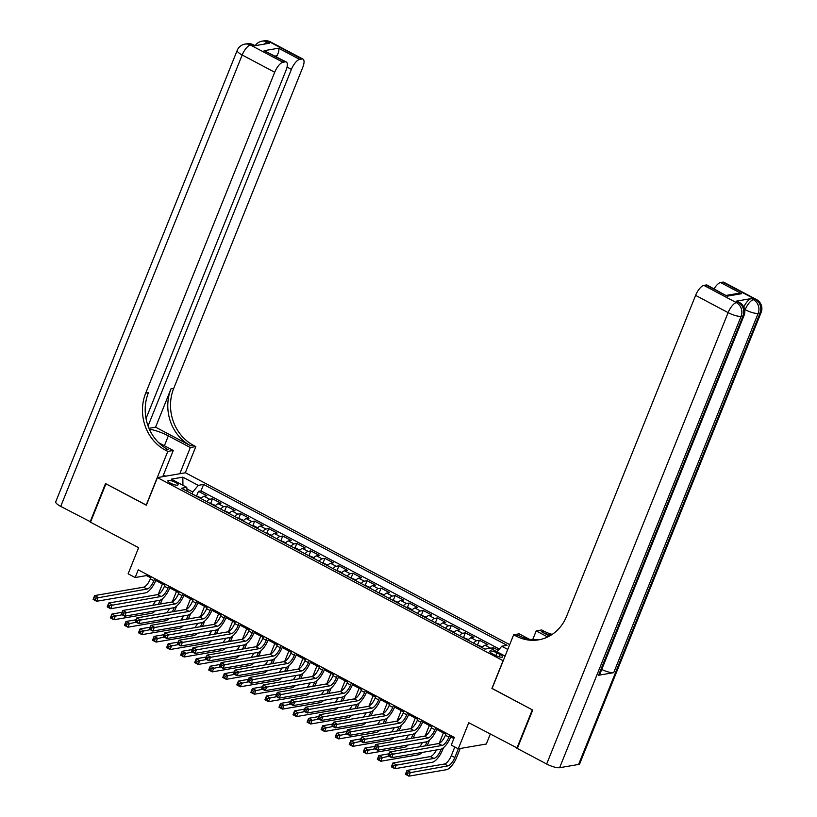 <?xml version="1.0" encoding="UTF-8"?>
<svg xmlns="http://www.w3.org/2000/svg" width="817" height="817" viewBox="0 0 817 817"><rect width="100%" height="100%" fill="white"/><g stroke="black" fill="none" stroke-linecap="round" stroke-linejoin="round"><path stroke-width="1.23" d="M170.569 483.215A5.474 1.399 21.9 0 0 178.075 484.838A5.474 1.399 21.9 0 0 175.42 482.387A5.474 1.399 21.9 0 0 167.914 480.753A5.474 1.399 21.9 0 0 170.569 483.215M509.696 644.644L185.469 472.767L157.436 477.588L503.211 660.769M490.282 734.126L486.309 744.011L458.266 748.821L451.25 745.094L454.334 737.424L138.236 569.847L135.152 577.527L146.519 575.577L150.788 577.833M157.436 477.588L146.325 505.223L105.934 483.807L90.503 522.196L138.614 547.696L128.126 573.8L135.152 577.527M517.427 748.137L468.764 722.718L458.266 748.821M492.1 688.404L532.306 709.84L516.875 748.229M498.36 650.322L493.478 647.728L492.753 649.546M482.061 647.605A6.842 2.533 -62.1 0 1 485.094 645.226L487.861 644.756L479.436 640.283L477.659 644.684M468.008 640.16A6.842 2.533 117.9 0 1 471.052 637.781L473.809 637.301L465.384 632.838L463.617 637.24M453.966 632.705A6.842 2.533 117.9 0 1 456.999 630.336L459.767 629.856L451.331 625.393L449.564 629.795M439.914 625.26A6.842 2.533 117.9 0 1 442.947 622.881L445.714 622.411L437.289 617.938L435.522 622.34M425.861 617.815A6.842 2.533 117.9 0 1 428.905 615.436L431.672 614.966L423.237 610.493L421.47 614.895M411.819 610.37A6.842 2.533 117.9 0 1 414.852 607.991L417.62 607.511L409.194 603.048L407.417 607.45M397.767 602.915A6.842 2.533 117.9 0 1 400.8 600.546L403.567 600.066L395.142 595.603L393.375 600.005M383.714 595.47A6.842 2.533 117.9 0 1 386.758 593.091L389.525 592.621L381.09 588.148L379.323 592.55M369.672 588.026A6.842 2.533 117.9 0 1 372.705 585.646L375.473 585.176L367.047 580.703L365.27 585.105M355.62 580.581A6.842 2.533 117.9 0 1 358.663 578.201L361.42 577.721L352.995 573.258L351.228 577.66M341.577 573.125A6.842 2.533 117.9 0 1 344.611 570.756L347.378 570.276L338.943 565.803L337.176 570.215M327.525 565.681A6.842 2.533 117.9 0 1 330.558 563.301L333.326 562.831L324.9 558.358L323.123 562.76M313.473 558.236A6.842 2.533 117.9 0 1 316.516 555.856L319.273 555.386L310.848 550.913L309.081 555.315M299.43 550.781A6.842 2.533 117.9 0 1 302.464 548.411L305.231 547.931L296.796 543.468L295.029 547.87M285.378 543.336A6.842 2.533 117.9 0 1 288.411 540.956L291.179 540.486L282.753 536.013L280.987 540.415M271.326 535.891A6.842 2.533 117.9 0 1 274.369 533.511L277.137 533.041L268.701 528.568L266.934 532.97M257.284 528.446A6.842 2.533 117.9 0 1 260.317 526.066L263.084 525.586L254.659 521.123L252.882 525.525M243.231 520.991A6.842 2.533 117.9 0 1 246.264 518.621L249.032 518.141L240.606 513.679L238.84 518.08M229.189 513.546A6.842 2.533 117.9 0 1 232.222 511.166L234.99 510.696L226.554 506.223L224.787 510.625M215.137 506.101A6.842 2.533 117.9 0 1 218.17 503.721L220.937 503.252L212.512 498.778L210.735 503.18M500.004 654.509L496.91 652.875A5.311 1.358 21.9 0 0 489.638 651.302A5.311 1.358 21.9 0 0 492.212 653.682L495.306 655.316A5.311 1.358 21.9 0 0 502.578 656.899A5.311 1.358 21.9 0 0 500.004 654.509L499.075 656.837M187.164 491.272L186.766 487.34L181.466 488.249L484.91 649.117L490.22 648.208L505.09 656.092M186.766 487.34L171.315 479.14L182.834 477.169L198.286 485.359L203.596 484.45L507.04 645.318L501.74 646.227L507.765 649.423M490.384 648.3A6.842 2.533 -62.1 0 1 490.711 648.208L493.478 647.728M499.381 649.076L201.002 490.894L198.46 491.334L196.693 495.735M201.084 498.656A6.842 2.533 117.9 0 1 204.127 496.276L206.885 495.796L198.46 491.334M206.711 501.628A6.842 2.533 -62.1 0 1 209.744 499.258L212.512 498.778M220.753 509.083A6.842 2.533 -62.1 0 1 223.787 506.703L226.554 506.223M234.806 516.528A6.842 2.533 -62.1 0 1 237.839 514.148L240.606 513.679M248.848 523.973A6.842 2.533 -62.1 0 1 251.891 521.593L254.659 521.123M262.9 531.418A6.842 2.533 -62.1 0 1 265.933 529.048L268.701 528.568M276.953 538.873A6.842 2.533 -62.1 0 1 279.986 536.493L282.753 536.013M290.995 546.318A6.842 2.533 -62.1 0 1 294.038 543.938L296.796 543.468M305.047 553.763A6.842 2.533 -62.1 0 1 308.08 551.383L310.848 550.913M319.1 561.208A6.842 2.533 -62.1 0 1 322.133 558.838L324.9 558.358M333.142 568.663A6.842 2.533 -62.1 0 1 336.185 566.283L338.943 565.803M347.194 576.108A6.842 2.533 -62.1 0 1 350.227 573.728L352.995 573.258M361.237 583.552A6.842 2.533 -62.1 0 1 364.28 581.183L367.047 580.703M375.289 591.008A6.842 2.533 -62.1 0 1 378.322 588.628L381.09 588.148M389.341 598.452A6.842 2.533 -62.1 0 1 392.374 596.073L395.142 595.603M403.384 605.897A6.842 2.533 -62.1 0 1 406.427 603.518L409.194 603.048M417.436 613.342A6.842 2.533 -62.1 0 1 420.469 610.973L423.237 610.493M431.488 620.797A6.842 2.533 -62.1 0 1 434.521 618.418L437.289 617.938M445.531 628.242A6.842 2.533 -62.1 0 1 448.574 625.863L451.331 625.393M459.583 635.687A6.842 2.533 -62.1 0 1 462.616 633.308L465.384 632.838M473.625 643.132A6.842 2.533 -62.1 0 1 476.668 640.763L479.436 640.283M491.916 688.435L503.027 660.8M155.761 580.468L164.84 585.289M169.803 587.923L178.892 592.733M183.856 595.368L192.935 600.178M197.908 602.813L206.987 607.634M211.95 610.258L221.039 615.078M226.003 617.713L235.082 622.523M240.045 625.158L249.134 629.968M254.097 632.603L263.176 637.423M268.15 640.048L277.229 644.868M282.192 647.503L291.281 652.313M296.244 654.948L305.323 659.758M310.297 662.393L319.376 667.213M324.339 669.848L333.428 674.658M338.391 677.293L347.47 682.103M352.444 684.738L361.522 689.558M366.486 692.183L375.575 697.003M380.538 699.638L389.617 704.448M394.58 707.083L403.669 711.893M408.633 714.528L417.712 719.348M422.685 721.973L431.764 726.793M436.727 729.428L445.816 734.238M450.78 736.873L453.884 738.517M192.046 493.856L192.781 492.018L186.919 488.913M146.958 574.474L146.519 575.577M497.093 651.854L501.74 646.227M201.002 490.894L203.596 484.45M198.286 485.359L192.781 492.018M182.834 477.169L182.937 485.308M446.256 733.145L445.408 735.259A8.558 3.166 -62.1 0 1 438.525 743.582L389.678 751.977L393.191 753.836L391.649 757.676L440.496 749.291A12.837 4.749 117.9 0 0 450.81 736.791L451.219 735.77M449.769 735.004L448.921 737.118A8.558 3.166 -62.1 0 1 442.038 745.451L390.689 754.602L389.29 753.856L388.667 755.388L390.077 756.134L390.689 754.602M390.077 756.134L391.649 757.676L388.136 755.817L389.678 751.977L389.29 753.856M388.136 755.817L388.667 755.388M454.803 746.983L451.301 755.684A8.558 3.166 -62.1 0 1 444.428 764.018L406.948 770.451L410.461 772.31L408.919 776.15L446.399 769.716A12.837 4.749 117.9 0 0 456.713 757.226L460.226 748.484M458.327 748.811L454.814 757.543A8.558 3.166 -62.1 0 1 447.941 765.876L407.959 773.076L406.56 772.331L405.937 773.862L407.346 774.608L407.959 773.076M407.346 774.608L408.919 776.15L405.406 774.291L406.948 770.451L406.56 772.331M405.406 774.291L405.937 773.862M743.776 306.978A10.264 3.799 -62.1 0 1 751.313 298.583L736.158 301.187A10.264 3.799 -62.1 0 1 737.271 301.32L739.375 302.443A10.264 3.799 117.9 0 0 738.272 302.3L736.158 301.187M532.735 710.065L492.059 688.506L513.658 634.768L516.048 636.034A42.79 38.225 -99.7 0 0 538.72 639.823A42.79 38.225 -99.7 0 0 566.6 616.273L695.604 295.376A10.264 3.799 -62.1 0 1 703.846 285.388L736.372 302.627L738.272 302.3A10.264 9.171 -99.7 0 1 742.99 315.985L741.101 316.312L559.635 767.704A10.264 2.625 -158.1 0 1 546.665 764.018L517.304 748.454L532.735 710.065M513.658 634.768L519.152 633.829L529.457 639.292M549.535 636.024L541.365 631.684A42.79 38.225 -99.7 0 0 550.954 635.197M547.676 636.974L536.207 630.898L541.702 629.958L544.091 631.224A42.79 38.225 -99.7 0 0 552.221 634.38M726.487 295.366L737.046 293.558L741.632 293.691L727.161 296.173L706.082 285L703.846 285.388M706.082 285A10.264 3.799 -62.1 0 1 707.195 285.143L727.161 296.173M578.589 764.457L760.045 313.054A10.264 2.625 21.9 0 0 761.148 312.421L579.682 763.813A10.264 2.625 -158.1 0 1 578.589 764.457L559.635 767.704M598.565 675.261L742.99 315.985A10.264 2.625 21.9 0 0 744.093 315.342L599.668 674.617A10.264 2.625 -158.1 0 1 598.565 675.261L613.72 672.657A10.264 2.625 -158.1 0 1 601.731 669.47M532.664 639.711L536.207 630.898M714.129 288.82A10.264 3.799 -62.1 0 1 720.563 282.519L741.632 293.691M751.313 298.583L753.427 299.696L755.317 299.369L722.8 282.131L720.563 282.519M722.8 282.131A10.264 3.799 -62.1 0 1 723.903 282.273L756.43 299.512A10.264 3.799 117.9 0 0 755.317 299.369A10.264 9.171 -99.7 0 1 760.045 313.054L758.156 313.381L613.72 672.657M516.048 636.034L518.775 635.565A42.79 38.225 -99.7 0 0 540.078 639.558M90.626 521.879L60.724 506.407L242.179 55.005A10.264 2.625 21.9 0 1 237.196 50.399A10.264 10.264 0 0 1 244.988 44.108A10.264 9.171 80.3 0 1 250.431 45.017L282.958 62.255A10.264 3.799 117.9 0 0 274.706 72.243L242.179 55.005A10.264 3.799 -62.1 0 1 250.431 45.017L252.33 44.69L254.434 45.803L269.59 43.199L267.486 42.086L269.375 41.759A10.264 3.799 -62.1 0 1 270.488 41.902L303.005 59.141A10.264 3.799 117.9 0 0 301.902 58.998L269.375 41.759A10.264 9.171 -99.7 0 0 263.932 40.85A10.264 10.264 0 0 1 270.488 41.902M90.084 521.971L105.516 483.582L146.366 505.11M179.801 473.748L190.33 447.532L168.343 435.88A19.251 4.912 21.9 0 0 149.358 429.17M190.33 447.532L195.825 446.593L193.435 445.326A42.79 38.225 80.3 0 1 173.745 388.32L302.739 67.433A10.264 3.799 117.9 0 0 303.005 59.141M155.587 427.179L190.708 445.796A42.79 38.225 80.3 0 1 171.019 388.79L155.587 427.179L148.98 428.312M146.182 505.141L167.781 451.413L165.402 450.147A42.79 38.225 80.3 0 1 145.702 393.14L274.706 72.243M167.781 451.413L173.275 450.463L158.733 442.753M146.029 418.57L286.032 70.303A10.264 3.799 117.9 0 0 286.297 62.01L264.116 50.695L278.587 48.213L299.665 59.386L301.902 58.998M299.665 59.386A10.264 3.799 117.9 0 0 291.414 69.374L287.053 67.065M148.061 425.974L291.414 69.374M60.724 506.407A10.264 2.625 -158.1 0 1 55.74 501.791L237.196 50.399M162.746 476.668L173.275 450.463M185.296 472.798L195.825 446.593M286.297 62.01A10.264 3.799 117.9 0 0 285.194 61.867L264.116 50.695M282.958 62.255L285.194 61.867M276.381 56.751A10.264 3.799 -62.1 0 1 277.014 55.73L275.074 56.067M165.402 450.147L168.128 449.677A42.79 38.225 80.3 0 1 148.439 392.671L145.702 393.14M278.587 48.213C279.312 49.592 278.791 52.104 277.014 55.73M163.42 474.994L165.647 476.168M164.442 476.382L163.134 475.688M432.203 725.69L431.356 727.814A8.558 3.166 -62.1 0 1 424.483 736.137L375.636 744.532L379.149 746.391L377.607 750.231L426.454 741.836A12.837 4.749 117.9 0 0 436.758 729.346L437.177 728.325M435.716 727.559L434.869 729.673A8.558 3.166 -62.1 0 1 427.996 737.996L376.647 747.147L375.238 746.411L374.625 747.943L376.024 748.689L376.647 747.147M376.024 748.689L377.607 750.231L374.094 748.362L375.636 744.532L375.238 746.411M374.094 748.362L374.625 747.943M418.161 718.245L417.303 720.359A8.558 3.166 -62.1 0 1 410.43 728.693L361.584 737.077L365.097 738.946L363.555 742.776L412.401 734.391A12.837 4.749 117.9 0 0 422.716 721.901L423.124 720.88M421.674 720.104L420.816 722.228A8.558 3.166 -62.1 0 1 413.943 730.551L362.595 739.702L361.196 738.956L360.573 740.498L361.982 741.244L362.595 739.702M361.982 741.244L363.555 742.776L360.042 740.917L361.584 737.077L361.196 738.956M360.042 740.917L360.573 740.498M404.109 710.8L403.261 712.914A8.558 3.166 -62.1 0 1 396.378 721.248L347.542 729.632L351.044 731.491L349.502 735.331L398.349 726.946A12.837 4.749 117.9 0 0 408.663 714.456L409.072 713.435M407.622 712.659L406.774 714.773A8.558 3.166 -62.1 0 1 399.891 723.106L348.553 732.257L347.143 731.511L346.531 733.043L347.93 733.789L348.553 732.257M347.93 733.789L349.502 735.331L345.989 733.472L347.542 729.632L347.143 731.511M345.989 733.472L346.531 733.043M390.056 703.345L389.209 705.469A8.558 3.166 -62.1 0 1 382.336 713.792L333.489 722.187L337.002 724.046L335.46 727.886L384.307 719.491A12.837 4.749 117.9 0 0 394.621 707.001L395.03 705.98M393.569 705.214L392.722 707.328A8.558 3.166 -62.1 0 1 385.849 715.661L334.5 724.812L333.091 724.066L332.478 725.598L333.877 726.344L334.5 724.812M333.877 726.344L335.46 727.886L331.947 726.027L333.489 722.187L333.091 724.066M331.947 726.027L332.478 725.598M482.551 647.023L476.045 644.419M436.462 749.975A8.558 3.166 -62.1 0 1 430.375 756.562L392.906 763.007L396.419 764.865L394.866 768.705L432.346 762.261A12.837 4.749 117.9 0 0 442.661 749.771L443.519 747.647M441.17 749.107L440.772 750.098A8.558 3.166 -62.1 0 1 433.888 758.431L393.917 765.631L392.507 764.886L391.894 766.417L393.294 767.163L393.917 765.631M443.396 732.961L439.209 743.368M393.294 767.163L394.866 768.705L391.363 766.836L392.906 763.007L392.507 764.886M391.363 766.836L391.894 766.417M468.498 639.568L462.003 636.974M427.117 745.543A12.837 4.749 117.9 0 0 428.608 742.326L429.466 740.192M427.117 741.652L426.719 742.653A8.558 3.166 -62.1 0 1 425.095 745.89M429.344 725.506L425.167 735.913M422.42 742.53A8.558 3.166 -62.1 0 1 419.54 746.85M388.943 753.825L378.853 755.551L382.366 757.42L380.824 761.25L418.304 754.816A12.837 4.749 117.9 0 0 422.134 752.437M389.015 756.276L379.864 758.176L378.455 757.43L377.842 758.973L379.251 759.718L379.864 758.176M379.251 759.718L380.824 761.25L377.311 759.391L378.853 755.551L378.455 757.43M377.311 759.391L377.842 758.973M454.456 632.123L447.951 629.519M413.065 738.098A12.837 4.749 117.9 0 0 414.566 734.881L415.424 732.747M413.075 734.207L412.667 735.208A8.558 3.166 -62.1 0 1 411.053 738.445M415.302 718.061L411.114 728.468M408.367 735.086A8.558 3.166 -62.1 0 1 405.487 739.395M374.891 746.37L364.801 748.106L368.314 749.965L366.772 753.805L404.252 747.371A12.837 4.749 117.9 0 0 408.081 744.992M374.962 748.832L365.812 750.731L364.413 749.986L363.79 751.517L365.199 752.263L365.812 750.731M365.199 752.263L366.772 753.805L363.259 751.946L364.801 748.106L364.413 749.986M363.259 751.946L363.79 751.517M440.404 624.678L433.909 622.074M399.013 730.653A12.837 4.749 117.9 0 0 400.514 727.426L401.372 725.302M399.023 726.762L398.625 727.753A8.558 3.166 -62.1 0 1 397.001 731.001M401.249 710.616L397.072 721.023M394.315 727.641A8.558 3.166 -62.1 0 1 391.445 731.95M360.838 738.925L350.759 740.662L354.272 742.52L352.73 746.36L390.199 739.926A12.837 4.749 117.9 0 0 394.029 737.547M360.91 741.376L351.77 743.286L350.36 742.541L349.747 744.073L351.147 744.818L351.77 743.286M351.147 744.818L352.73 746.36L349.216 744.501L350.759 740.662L350.36 742.541M349.216 744.501L349.747 744.073M376.014 695.9L375.156 698.024A8.558 3.166 -62.1 0 1 368.283 706.348L319.437 714.732L322.95 716.601L321.408 720.441L370.254 712.046A12.837 4.749 117.9 0 0 380.569 699.556L380.977 698.535M379.527 697.759L378.669 699.883A8.558 3.166 -62.1 0 1 371.796 708.206L320.448 717.357L319.049 716.611L318.426 718.153L319.835 718.899L320.448 717.357M319.835 718.899L321.408 720.441L317.895 718.572L319.437 714.732L319.049 716.611M317.895 718.572L318.426 718.153M426.362 617.233L419.856 614.629M384.97 723.208A12.837 4.749 117.9 0 0 386.472 719.981L387.319 717.847M384.97 719.307L384.572 720.308A8.558 3.166 -62.1 0 1 382.948 723.545M387.207 703.171L383.02 713.578M380.273 720.186A8.558 3.166 -62.1 0 1 377.393 724.505M346.796 731.481L336.706 733.206L340.219 735.075L338.677 738.915L376.157 732.471A12.837 4.749 117.9 0 0 379.987 730.102M346.868 733.932L337.717 735.831L336.318 735.086L335.695 736.628L337.104 737.373L337.717 735.831M337.104 737.373L338.677 738.915L335.164 737.046L336.706 733.206L336.318 735.086M335.164 737.046L335.695 736.628M361.962 688.455L361.114 690.569A8.558 3.166 -62.1 0 1 354.241 698.903L305.395 707.287L308.908 709.146L307.355 712.986L356.202 704.601A12.837 4.749 117.9 0 0 366.516 692.111L366.925 691.09M365.475 690.314L364.627 692.438A8.558 3.166 -62.1 0 1 357.744 700.761L306.406 709.912L304.996 709.166L304.384 710.708L305.783 711.444L306.406 709.912M305.783 711.444L307.355 712.986L303.853 711.127L305.395 707.287L304.996 709.166M303.853 711.127L304.384 710.708M412.309 609.778L408.132 607.562L405.804 607.184M370.918 715.753A12.837 4.749 117.9 0 0 372.419 712.536L373.277 710.402M370.928 711.862L370.52 712.863A8.558 3.166 -62.1 0 1 368.906 716.101M373.155 695.716L368.967 706.123M366.22 712.741A8.558 3.166 -62.1 0 1 363.34 717.06M332.744 724.036L322.664 725.762L326.167 727.63L324.625 731.46L362.105 725.026A12.837 4.749 117.9 0 0 365.934 722.647M332.815 726.487L323.665 728.386L322.266 727.641L321.643 729.183L323.052 729.918L323.665 728.386M323.052 729.918L324.625 731.46L321.112 729.601L322.664 725.762L322.266 727.641M321.112 729.601L321.643 729.183M347.919 681.01L347.062 683.124A8.558 3.166 -62.1 0 1 340.189 691.448L291.342 699.842L294.855 701.701L293.313 705.541L342.16 697.156A12.837 4.749 117.9 0 0 352.474 684.656L352.883 683.635M351.422 682.869L350.575 684.983A8.558 3.166 -62.1 0 1 343.702 693.316L292.353 702.467L290.944 701.721L290.331 703.253L291.74 703.999L292.353 702.467M291.74 703.999L293.313 705.541L289.8 703.682L291.342 699.842L290.944 701.721M289.8 703.682L290.331 703.253M398.257 602.333L391.762 599.729M356.866 708.308A12.837 4.749 117.9 0 0 358.367 705.091L359.225 702.957M356.876 704.417L356.478 705.418A8.558 3.166 -62.1 0 1 354.854 708.656M359.102 688.271L354.925 698.678M352.168 705.296A8.558 3.166 -62.1 0 1 349.298 709.605M318.701 716.58L308.612 718.317L312.125 720.175L310.583 724.015L348.052 717.581A12.837 4.749 117.9 0 0 351.882 715.202M318.763 719.031L309.623 720.941L308.213 720.196L307.601 721.728L309 722.473L309.623 720.941M309 722.473L310.583 724.015L307.069 722.157L308.612 718.317L308.213 720.196M307.069 722.157L307.601 721.728M333.867 673.555L333.019 675.679A8.558 3.166 -62.1 0 1 326.136 684.003L277.29 692.397L280.803 694.256L279.261 698.096L328.107 689.701A12.837 4.749 117.9 0 0 338.422 677.211L338.83 676.19M337.38 675.424L336.522 677.538A8.558 3.166 -62.1 0 1 329.649 685.861L278.301 695.022L276.902 694.276L276.279 695.808L277.688 696.554L278.301 695.022M277.688 696.554L279.261 698.096L275.748 696.227L277.29 692.397L276.902 694.276M275.748 696.227L276.279 695.808M384.215 594.888L377.709 592.284M342.823 700.863A12.837 4.749 117.9 0 0 344.325 697.636L345.183 695.512M342.823 696.972L342.425 697.963A8.558 3.166 -62.1 0 1 340.801 701.211M345.06 680.827L340.873 691.233M338.126 697.841A8.558 3.166 -62.1 0 1 335.246 702.16M304.649 709.136L294.559 710.872L298.072 712.73L296.53 716.57L334.01 710.136A12.837 4.749 117.9 0 0 337.84 707.757M304.721 711.587L295.57 713.496L294.171 712.751L293.548 714.283L294.957 715.028L295.57 713.496M294.957 715.028L296.53 716.57L293.017 714.712L294.559 710.872L294.171 712.751M293.017 714.712L293.548 714.283M319.815 666.11L318.967 668.224A8.558 3.166 -62.1 0 1 312.094 676.558L263.248 684.942L266.761 686.811L265.219 690.651L314.055 682.256A12.837 4.749 117.9 0 0 324.369 669.766L324.788 668.745M323.328 667.969L322.48 670.093A8.558 3.166 -62.1 0 1 315.607 678.416L264.259 687.567L262.849 686.821L262.237 688.363L263.636 689.109L264.259 687.567M263.636 689.109L265.219 690.651L261.706 688.782L263.248 684.942L262.849 686.821M261.706 688.782L262.237 688.363M370.162 587.443L363.657 584.839M328.771 693.408A12.837 4.749 117.9 0 0 330.272 690.191L331.13 688.057M328.781 689.517L328.373 690.518A8.558 3.166 -62.1 0 1 326.759 693.756M331.008 673.382L326.82 683.788M324.073 690.396A8.558 3.166 -62.1 0 1 321.193 694.716M290.597 701.691L280.517 703.417L284.03 705.285L282.478 709.125L319.958 702.681A12.837 4.749 117.9 0 0 323.787 700.312M290.668 704.142L281.528 706.041L280.119 705.296L279.506 706.838L280.905 707.583L281.528 706.041M280.905 707.583L282.478 709.125L278.975 707.256L280.517 703.417L280.119 705.296M278.975 707.256L279.506 706.838M305.772 658.665L304.915 660.779A8.558 3.166 -62.1 0 1 298.042 669.113L249.195 677.497L252.708 679.356L251.166 683.196L300.013 674.811A12.837 4.749 117.9 0 0 310.327 662.321L310.736 661.3M309.286 660.524L308.428 662.648A8.558 3.166 -62.1 0 1 301.555 670.971L250.206 680.122L248.807 679.376L248.184 680.908L249.594 681.654L250.206 680.122M249.594 681.654L251.166 683.196L247.653 681.337L249.195 677.497L248.807 679.376M247.653 681.337L248.184 680.908M356.11 579.988L349.615 577.394M314.719 685.963A12.837 4.749 117.9 0 0 316.22 682.746L317.078 680.612M314.729 682.072L314.331 683.073A8.558 3.166 -62.1 0 1 312.707 686.311M316.955 665.926L312.778 676.333M310.031 682.951A8.558 3.166 -62.1 0 1 307.151 687.271M276.555 694.236L266.465 695.972L269.978 697.83L268.436 701.67L305.915 695.236A12.837 4.749 117.9 0 0 309.745 692.857M276.626 696.697L267.476 698.596L266.066 697.851L265.454 699.383L266.853 700.128L267.476 698.596M266.853 700.128L268.436 701.67L264.922 699.812L266.465 695.972L266.066 697.851M264.922 699.812L265.454 699.383M291.72 651.22L290.872 653.334A8.558 3.166 -62.1 0 1 283.989 661.658L235.153 670.052L238.656 671.911L237.114 675.751L285.96 667.366A12.837 4.749 117.9 0 0 296.275 654.866L296.683 653.845M295.233 653.079L294.386 655.193A8.558 3.166 -62.1 0 1 287.502 663.527L236.154 672.677L234.755 671.931L234.132 673.463L235.541 674.209L236.154 672.677M235.541 674.209L237.114 675.751L233.601 673.892L235.153 670.052L234.755 671.931M233.601 673.892L234.132 673.463M342.068 572.543L335.562 569.939M300.676 678.519A12.837 4.749 117.9 0 0 302.178 675.302L303.036 673.167M300.676 674.628L300.278 675.618A8.558 3.166 -62.1 0 1 298.665 678.866M302.913 658.482L298.726 668.888M295.979 675.506A8.558 3.166 -62.1 0 1 293.099 679.815M262.502 686.791L252.412 688.527L255.925 690.385L254.383 694.225L291.863 687.791A12.837 4.749 117.9 0 0 295.693 685.412M262.574 689.242L253.423 691.151L252.024 690.406L251.401 691.938L252.81 692.683L253.423 691.151M252.81 692.683L254.383 694.225L250.87 692.367L252.412 688.527L252.024 690.406M250.87 692.367L251.401 691.938M277.668 643.765L276.82 645.89A8.558 3.166 -62.1 0 1 269.947 654.213L221.101 662.607L224.614 664.466L223.072 668.306L271.918 659.911A12.837 4.749 117.9 0 0 282.222 647.421L282.641 646.4M281.181 645.634L280.333 647.748A8.558 3.166 -62.1 0 1 273.46 656.071L222.112 665.222L220.702 664.487L220.09 666.018L221.489 666.764L222.112 665.222M221.489 666.764L223.072 668.306L219.559 666.437L221.101 662.607L220.702 664.487M219.559 666.437L220.09 666.018M328.015 565.098L321.51 562.494M286.624 671.074A12.837 4.749 117.9 0 0 288.125 667.846L288.983 665.722M286.634 667.183L286.236 668.173A8.558 3.166 -62.1 0 1 284.612 671.411M288.861 651.037L284.673 661.443M281.926 668.051A8.558 3.166 -62.1 0 1 279.057 672.371M248.45 679.346L238.37 681.082L241.883 682.941L240.341 686.78L277.811 680.336A12.837 4.749 117.9 0 0 281.64 677.967M248.521 681.797L239.381 683.706L237.972 682.961L237.359 684.493L238.758 685.238L239.381 683.706M238.758 685.238L240.341 686.78L236.828 684.912L238.37 681.082L237.972 682.961M236.828 684.912L237.359 684.493M263.625 636.32L262.768 638.434A8.558 3.166 -62.1 0 1 255.895 646.768L207.048 655.152L210.561 657.021L209.019 660.851L257.866 652.466A12.837 4.749 117.9 0 0 268.18 639.977L268.589 638.955M267.139 638.179L266.281 640.303A8.558 3.166 -62.1 0 1 259.408 648.627L208.059 657.777L206.66 657.031L206.037 658.573L207.447 659.319L208.059 657.777M207.447 659.319L209.019 660.851L205.506 658.992L207.048 655.152L206.66 657.031M205.506 658.992L206.037 658.573M313.973 557.643L307.468 555.049M272.582 663.618A12.837 4.749 117.9 0 0 274.073 660.402L274.931 658.267M272.582 659.727L272.184 660.728A8.558 3.166 -62.1 0 1 270.56 663.966M274.808 643.582L270.631 653.998M267.884 660.606A8.558 3.166 -62.1 0 1 265.004 664.926M234.408 671.901L224.318 673.627L227.831 675.496L226.289 679.325L263.768 672.891A12.837 4.749 117.9 0 0 267.598 670.512M234.479 674.352L225.329 676.251L223.919 675.506L223.307 677.048L224.716 677.793L225.329 676.251M224.716 677.793L226.289 679.325L222.775 677.467L224.318 673.627L223.919 675.506M222.775 677.467L223.307 677.048M249.573 628.876L248.725 630.99A8.558 3.166 -62.1 0 1 241.852 639.323L193.006 647.707L196.519 649.566L194.967 653.406L243.813 645.022A12.837 4.749 117.9 0 0 254.128 632.532L254.536 631.51M253.086 630.734L252.239 632.848A8.558 3.166 -62.1 0 1 245.355 641.182L194.017 650.332L192.608 649.586L191.995 651.118L193.394 651.864L194.017 650.332M193.394 651.864L194.967 653.406L191.464 651.547L193.006 647.707L192.608 649.586M191.464 651.547L191.995 651.118M299.921 550.198L295.744 547.982L293.415 547.604M258.529 656.174A12.837 4.749 117.9 0 0 260.031 652.957L260.889 650.822M258.54 652.283L258.131 653.283A8.558 3.166 -62.1 0 1 256.518 656.521M260.766 636.137L256.579 646.543M253.832 653.161A8.558 3.166 -62.1 0 1 250.952 657.471M220.355 664.446L210.265 666.182L213.778 668.04L212.236 671.88L249.716 665.447A12.837 4.749 117.9 0 0 253.546 663.067M220.427 666.907L211.276 668.806L209.877 668.061L209.254 669.593L210.663 670.338L211.276 668.806M210.663 670.338L212.236 671.88L208.723 670.022L210.265 666.182L209.877 668.061M208.723 670.022L209.254 669.593M235.531 621.42L234.673 623.545A8.558 3.166 -62.1 0 1 227.8 631.868L178.954 640.262L182.467 642.121L180.925 645.961L229.771 637.566A12.837 4.749 117.9 0 0 240.086 625.076L240.494 624.055M239.034 623.289L238.186 625.403A8.558 3.166 -62.1 0 1 231.313 633.737L179.965 642.887L178.555 642.142L177.943 643.673L179.342 644.419L179.965 642.887M179.342 644.419L180.925 645.961L177.412 644.102L178.954 640.262L178.555 642.142M177.412 644.102L177.943 643.673M285.868 542.754L279.373 540.149M244.477 648.729A12.837 4.749 117.9 0 0 245.978 645.512L246.836 643.377M244.487 644.838L244.089 645.828A8.558 3.166 -62.1 0 1 242.465 649.076M246.714 628.692L242.537 639.098M239.779 645.716A8.558 3.166 -62.1 0 1 236.91 650.026M206.313 657.001L196.223 658.737L199.736 660.596L198.194 664.435L235.664 658.002A12.837 4.749 117.9 0 0 239.493 655.622M206.374 659.452L197.234 661.361L195.825 660.616L195.212 662.148L196.611 662.893L197.234 661.361M196.611 662.893L198.194 664.435L194.681 662.577L196.223 658.737L195.825 660.616M194.681 662.577L195.212 662.148M221.478 613.976L220.631 616.1A8.558 3.166 -62.1 0 1 213.748 624.423L164.901 632.807L168.414 634.676L166.872 638.516L215.719 630.121A12.837 4.749 117.9 0 0 226.033 617.632L226.442 616.61M224.992 615.834L224.134 617.958A8.558 3.166 -62.1 0 1 217.261 626.282L165.912 635.432L164.513 634.686L163.89 636.229L165.3 636.974L165.912 635.432M165.3 636.974L166.872 638.516L163.359 636.647L164.901 632.807L164.513 634.686M163.359 636.647L163.89 636.229M271.826 535.309L265.321 532.704M230.435 641.284A12.837 4.749 117.9 0 0 231.936 638.057L232.794 635.922M230.435 637.383L230.037 638.383A8.558 3.166 -62.1 0 1 228.413 641.621M232.671 621.247L228.484 631.653M225.737 638.261A8.558 3.166 -62.1 0 1 222.857 642.581M192.261 649.556L182.171 651.282L185.684 653.151L184.142 656.991L221.621 650.546A12.837 4.749 117.9 0 0 225.451 648.177M192.332 652.007L183.182 653.906L181.782 653.171L181.16 654.703L182.569 655.448L183.182 653.906M182.569 655.448L184.142 656.991L180.628 655.122L182.171 651.282L181.782 653.171M180.628 655.122L181.16 654.703M207.426 606.531L206.578 608.645A8.558 3.166 -62.1 0 1 199.705 616.978L150.859 625.362L154.372 627.231L152.83 631.061L201.666 622.677A12.837 4.749 117.9 0 0 211.981 610.187L212.4 609.165M210.939 608.389L210.092 610.513A8.558 3.166 -62.1 0 1 203.219 618.837L151.87 627.987L150.461 627.242L149.848 628.784L151.247 629.519L151.87 627.987M151.247 629.519L152.83 631.061L149.317 629.202L150.859 625.362L150.461 627.242M149.317 629.202L149.848 628.784M257.774 527.853L253.597 525.637L251.268 525.26M216.382 633.829A12.837 4.749 117.9 0 0 217.884 630.612L218.742 628.477M216.393 629.938L215.984 630.938A8.558 3.166 -62.1 0 1 214.371 634.176M218.619 613.792L214.432 624.198M211.685 630.816A8.558 3.166 -62.1 0 1 208.805 635.136M178.208 642.111L168.128 643.837L171.631 645.706L170.089 649.535L207.569 643.102A12.837 4.749 117.9 0 0 211.399 640.722M178.28 644.562L169.139 646.461L167.73 645.716L167.117 647.258L168.516 648.004L169.139 646.461M168.516 648.004L170.089 649.535L166.576 647.677L168.128 643.837L167.73 645.716M166.576 647.677L167.117 647.258M193.384 599.086L192.526 601.2A8.558 3.166 -62.1 0 1 185.653 609.523L136.807 617.918L140.32 619.776L138.778 623.616L187.624 615.232A12.837 4.749 117.9 0 0 197.939 602.732L198.347 601.71M196.897 600.944L196.039 603.058A8.558 3.166 -62.1 0 1 189.166 611.392L137.818 620.542L136.408 619.797L135.796 621.328L137.205 622.074L137.818 620.542M137.205 622.074L138.778 623.616L135.265 621.757L136.807 617.918L136.408 619.797M135.265 621.757L135.796 621.328M243.721 520.409L237.226 517.804M202.33 626.384A12.837 4.749 117.9 0 0 203.831 623.167L204.689 621.032M202.34 622.493L201.942 623.494A8.558 3.166 -62.1 0 1 200.318 626.731M204.567 606.347L200.39 616.753M197.643 623.371A8.558 3.166 -62.1 0 1 194.763 627.681M164.166 634.656L154.076 636.392L157.589 638.251L156.047 642.091L193.517 635.657A12.837 4.749 117.9 0 0 197.357 633.277M164.237 637.117L155.087 639.017L153.678 638.271L153.065 639.803L154.464 640.548L155.087 639.017M154.464 640.548L156.047 642.091L152.534 640.232L154.076 636.392L153.678 638.271M152.534 640.232L153.065 639.803M179.332 591.631L178.484 593.755A8.558 3.166 -62.1 0 1 171.601 602.078L122.754 610.473L126.267 612.331L124.725 616.171L173.572 607.777A12.837 4.749 117.9 0 0 183.886 595.287L184.295 594.265M182.845 593.499L181.997 595.613A8.558 3.166 -62.1 0 1 175.114 603.947L123.765 613.097L122.366 612.352L121.743 613.884L123.153 614.629L123.765 613.097M123.153 614.629L124.725 616.171L121.212 614.302L122.754 610.473L122.366 612.352M121.212 614.302L121.743 613.884M229.679 512.964L223.174 510.359M188.288 618.939A12.837 4.749 117.9 0 0 189.789 615.712L190.647 613.587M188.288 615.048L187.89 616.038A8.558 3.166 -62.1 0 1 186.276 619.286M190.524 598.902L186.337 609.308M183.59 615.916A8.558 3.166 -62.1 0 1 180.71 620.236M150.114 627.211L140.024 628.947L143.537 630.806L141.995 634.646L179.474 628.212A12.837 4.749 117.9 0 0 183.304 625.832M150.185 629.662L141.035 631.572L139.636 630.826L139.013 632.358L140.422 633.104L141.035 631.572M140.422 633.104L141.995 634.646L138.481 632.787L140.024 628.947L139.636 630.826M138.481 632.787L139.013 632.358M165.279 584.186L164.431 586.3A8.558 3.166 -62.1 0 1 157.558 594.633L108.712 603.017L112.225 604.886L110.683 608.726L159.529 600.332A12.837 4.749 117.9 0 0 169.834 587.842L170.253 586.82M168.792 586.044L167.945 588.169A8.558 3.166 -62.1 0 1 161.072 596.492L109.723 605.642L108.314 604.897L107.701 606.439L109.1 607.184L109.723 605.642M109.1 607.184L110.683 608.726L107.17 606.857L108.712 603.017L108.314 604.897M107.17 606.857L107.701 606.439M215.627 505.519L209.121 502.915M174.235 611.484A12.837 4.749 117.9 0 0 175.737 608.267L176.595 606.132M174.246 607.593L173.847 608.594A8.558 3.166 -62.1 0 1 172.224 611.831M176.472 591.457L172.285 601.863M169.538 608.471A8.558 3.166 -62.1 0 1 166.668 612.791M136.061 619.766L125.981 621.492L129.494 623.361L127.942 627.201L165.422 620.757A12.837 4.749 117.9 0 0 169.252 618.387M136.133 622.217L126.992 624.117L125.583 623.371L124.97 624.913L126.369 625.659L126.992 624.117M126.369 625.659L127.942 627.201L124.439 625.332L125.981 621.492L125.583 623.371M124.439 625.332L124.97 624.913M151.237 576.741L150.379 578.855A8.558 3.166 -62.1 0 1 143.506 587.188L94.66 595.573L98.173 597.431L96.631 601.271L145.477 592.887A12.837 4.749 117.9 0 0 155.792 580.397L156.2 579.376M154.75 578.599L153.892 580.724A8.558 3.166 -62.1 0 1 147.019 589.047L95.671 598.197L94.272 597.452L93.649 598.984L95.058 599.729L95.671 598.197M95.058 599.729L96.631 601.271L93.118 599.412L94.66 595.573L94.272 597.452M93.118 599.412L93.649 598.984M201.574 498.064L195.079 495.47M160.193 604.039A12.837 4.749 117.9 0 0 161.684 600.822L162.542 598.687M160.193 600.148L159.795 601.149A8.558 3.166 -62.1 0 1 158.171 604.386M162.42 584.002L158.243 594.408M155.496 601.026A8.558 3.166 -62.1 0 1 152.616 605.346M122.019 612.311L111.929 614.047L115.442 615.906L113.9 619.746L151.38 613.312A12.837 4.749 117.9 0 0 155.21 610.932M122.09 614.772L112.94 616.672L111.531 615.926L110.918 617.458L112.327 618.203L112.94 616.672M112.327 618.203L113.9 619.746L110.387 617.887L111.929 614.047L111.531 615.926M110.387 617.887L110.918 617.458M485.094 645.226L490.711 648.208M204.127 496.276L209.744 499.258M218.17 503.721L223.787 506.703M232.222 511.166L237.839 514.148M246.264 518.621L251.891 521.593M260.317 526.066L265.933 529.048M274.369 533.511L279.986 536.493M288.411 540.956L294.038 543.938M302.464 548.411L308.08 551.383M316.516 555.856L322.133 558.838M330.558 563.301L336.185 566.283M344.611 570.756L350.227 573.728M358.663 578.201L364.28 581.183M372.705 585.646L378.322 588.628M386.758 593.091L392.374 596.073M400.8 600.546L406.427 603.518M414.852 607.991L420.469 610.973M428.905 615.436L434.521 618.418M442.947 622.881L448.574 625.863M456.999 630.336L462.616 633.308M471.052 637.781L476.668 640.763M495.827 655.581L496.91 652.875M448.921 737.118L445.408 735.259M442.038 745.451L438.525 743.582M454.814 757.543L451.301 755.684M447.941 765.876L444.428 764.018M541.365 631.684L544.091 631.224M546.665 764.018L728.121 312.625L695.604 295.376M744.798 310.634L745.175 309.694L744.614 309.398M728.121 312.625A10.264 2.625 21.9 0 0 741.101 316.312A10.264 9.171 80.3 0 0 736.372 302.627A10.264 3.799 117.9 0 0 728.121 312.625M745.175 309.694A10.264 2.625 21.9 0 0 758.156 313.381A10.264 9.171 80.3 0 0 753.427 299.696A10.264 3.799 117.9 0 0 745.175 309.694M190.708 445.796L193.435 445.326M171.019 388.79L173.745 388.32M264.289 44.108A10.264 3.799 -62.1 0 1 267.486 42.086A10.264 9.171 80.3 0 0 262.043 41.177A10.264 10.264 0 0 0 255.19 45.67M253.433 44.823A10.264 10.264 0 0 0 246.887 43.781A10.264 9.171 -99.7 0 1 252.33 44.69A10.264 3.799 -62.1 0 1 253.433 44.823L255.067 45.691M164.38 445.745L168.343 435.88M434.869 729.673L431.356 727.814M427.996 737.996L424.483 736.137M420.816 722.228L417.303 720.359M413.943 730.551L410.43 728.693M406.774 714.773L403.261 712.914M399.891 723.106L396.378 721.248M392.722 707.328L389.209 705.469M385.849 715.661L382.336 713.792M440.772 750.098L439.546 749.455M433.888 758.431L430.375 756.562M426.719 742.653L425.494 741.999M412.667 735.208L411.441 734.554M398.625 727.753L397.399 727.11M378.669 699.883L375.156 698.024M371.796 708.206L368.283 706.348M384.572 720.308L383.347 719.665M364.627 692.438L361.114 690.569M357.744 700.761L354.241 698.903M370.52 712.863L369.294 712.21M350.575 684.983L347.062 683.124M343.702 693.316L340.189 691.448M356.478 705.418L355.252 704.765M336.522 677.538L333.019 675.679M329.649 685.861L326.136 684.003M342.425 697.963L341.2 697.32M322.48 670.093L318.967 668.224M315.607 678.416L312.094 676.558M328.373 690.518L327.157 689.865M308.428 662.648L304.915 660.779M301.555 670.971L298.042 669.113M314.331 683.073L313.105 682.42M294.386 655.193L290.872 653.334M287.502 663.527L283.989 661.658M300.278 675.618L299.053 674.975M280.333 647.748L276.82 645.89M273.46 656.071L269.947 654.213M286.236 668.173L285.01 667.53M266.281 640.303L262.768 638.434M259.408 648.627L255.895 646.768M272.184 660.728L270.958 660.075M252.239 632.848L248.725 630.99M245.355 641.182L241.852 639.323M258.131 653.283L256.906 652.63M238.186 625.403L234.673 623.545M231.313 633.737L227.8 631.868M244.089 645.828L242.863 645.185M224.134 617.958L220.631 616.1M217.261 626.282L213.748 624.423M230.037 638.383L228.811 637.74M210.092 610.513L206.578 608.645M203.219 618.837L199.705 616.978M215.984 630.938L214.769 630.285M196.039 603.058L192.526 601.2M189.166 611.392L185.653 609.523M201.942 623.494L200.716 622.84M181.997 595.613L178.484 593.755M175.114 603.947L171.601 602.078M187.89 616.038L186.664 615.395M167.945 588.169L164.431 586.3M161.072 596.492L157.558 594.633M173.847 608.594L172.622 607.94M153.892 580.724L150.379 578.855M147.019 589.047L143.506 587.188M159.795 601.149L158.569 600.495M744.093 315.342A10.264 10.264 0 0 0 739.375 302.443M761.148 312.421A10.264 10.264 0 0 0 756.43 299.512M262.043 41.177L263.932 40.85M244.988 44.108L246.887 43.781"/></g></svg>
